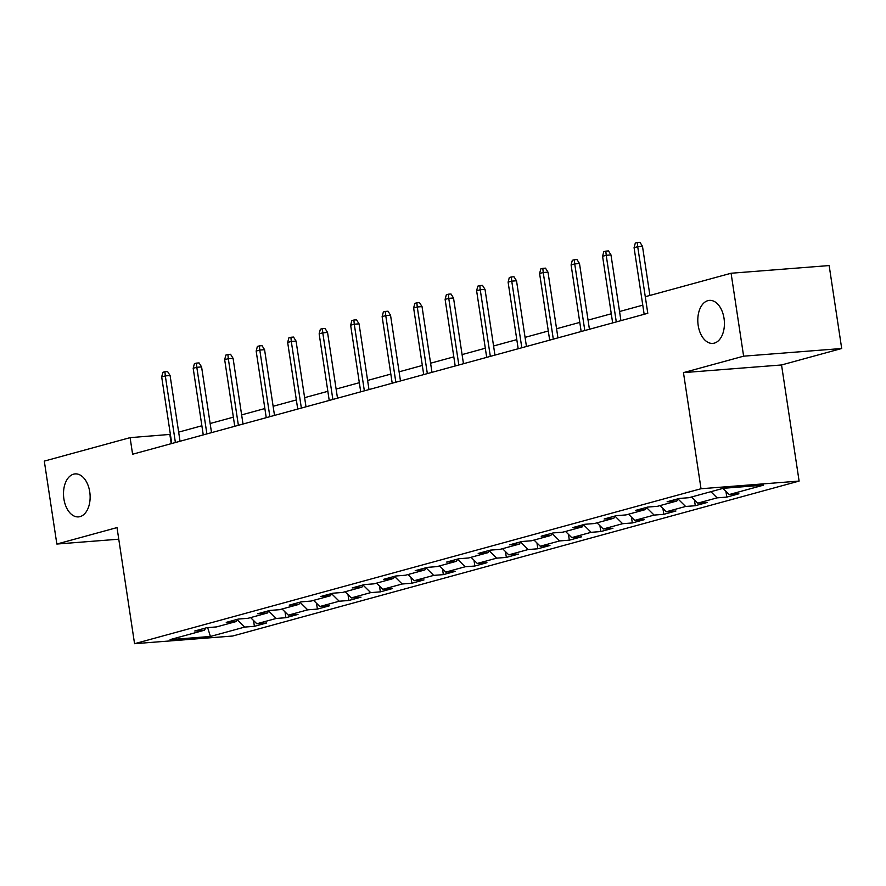 <?xml version="1.0" encoding="UTF-8"?>
<svg xmlns="http://www.w3.org/2000/svg" width="886" height="886" viewBox="0 0 886 886"><rect width="100%" height="100%" fill="white"/><g stroke="black" fill="none" stroke-linecap="round" stroke-linejoin="round"><path stroke-width="1.33" d="M698.19 325.428A21.563 13.246 85.5 0 1 709.431 300.387A21.563 13.246 85.5 0 1 724.028 318.351A21.563 13.246 85.5 0 1 712.787 343.391A21.563 13.246 85.5 0 1 698.19 325.428M63.892 498.929A21.563 13.246 85.5 0 1 75.133 473.899A21.563 13.246 85.5 0 1 89.741 491.863A21.563 13.246 85.5 0 1 78.5 516.892A21.563 13.246 85.5 0 1 63.892 498.929M841.7 348.508L743.62 356.172L683.46 372.629L781.541 364.966L841.7 348.508L829.152 265.567L731.083 273.242L645.285 296.71L647.788 313.301L132.601 454.23L130.098 437.64L44.3 461.108L56.848 544.048L118.757 539.197M781.541 364.966L799.106 481.076L232.641 636.026L134.561 643.701L701.025 488.74L799.106 481.076M210.403 636.469L244.724 627.078L254.404 626.324L266.509 623.002L256.84 623.766L276.222 618.461L285.89 617.708L298.006 614.397L288.327 615.15L307.708 609.845L317.387 609.092L329.503 605.78L319.824 606.533L339.205 601.229L348.874 600.475L360.99 597.164L351.321 597.917L370.691 592.623L380.371 591.859L392.487 588.548L382.807 589.301L402.189 584.007L411.868 583.243L423.973 579.931L414.305 580.684L433.686 575.391L443.354 574.626L455.47 571.315L445.791 572.079L465.172 566.774L474.852 566.021L486.957 562.699L477.288 563.463L496.669 558.158L506.338 557.405L518.454 554.093L508.774 554.846L528.156 549.541L537.835 548.788L549.951 545.477L540.272 546.23L559.653 540.925L569.321 540.172L581.438 536.861L571.769 537.614L591.139 532.32L600.819 531.556L612.935 528.244L603.255 528.997L622.636 523.704L632.316 522.939L644.421 519.628L634.753 520.392L654.134 515.087L663.802 514.323L675.918 511.012L666.239 511.776L685.62 506.471L695.3 505.718L707.405 502.395L697.736 503.159L717.117 497.854L726.786 497.101L738.902 493.79L729.222 494.543L763.544 485.151L723.253 488.308L688.943 497.699L679.263 498.453L667.147 501.764L676.826 501.011L657.445 506.305L647.766 507.069L635.661 510.38L645.329 509.627L625.948 514.921L616.279 515.685L604.163 518.997L613.843 518.232L594.462 523.537L584.782 524.29L572.677 527.613L582.346 526.849L562.964 532.154L553.296 532.907L541.18 536.218L550.859 535.465L531.478 540.77L521.799 541.523L509.683 544.835L519.362 544.082L499.981 549.386L490.301 550.14L478.196 553.451L487.865 552.698L468.484 557.992L458.815 558.756L446.699 562.067L456.379 561.314L436.997 566.608L427.318 567.372L415.213 570.684L424.881 569.931L405.5 575.224L395.832 575.989L383.716 579.3L393.395 578.536L374.014 583.841L364.334 584.594L352.218 587.916L361.898 587.152L342.517 592.457L332.848 593.21L320.732 596.522L330.4 595.769L311.03 601.073L301.351 601.827L289.235 605.138L298.914 604.385L279.533 609.69L269.853 610.443L257.748 613.754L267.417 613.001L248.036 618.295L238.367 619.059L226.251 622.371L235.931 621.618L216.549 626.911L206.87 627.676L194.765 630.987L204.433 630.223L170.112 639.614L210.403 636.469L207.667 627.609M678.211 498.74L676.826 501.011M717.117 497.854L710.871 491.697M697.736 503.159L691.49 496.991M646.714 507.357L645.329 509.627M685.62 506.471L678.045 498.995M666.239 511.776L659.992 505.607M615.227 515.973L613.843 518.232M654.134 515.087L646.558 507.612M634.753 520.392L628.506 514.223M583.73 524.578L582.346 526.849M622.636 523.704L615.061 516.228M603.255 528.997L597.009 522.84M552.233 533.195L550.859 535.465M591.139 532.32L583.575 524.844M571.769 537.614L565.523 531.456M520.746 541.811L519.362 544.082M559.653 540.925L552.078 533.461M540.272 546.23L534.025 540.072M489.249 550.428L487.865 552.698M528.156 549.541L520.591 542.077M508.774 554.846L502.539 548.689M457.763 559.044L456.379 561.314M496.669 558.158L489.094 550.682M477.288 563.463L471.042 557.294M426.266 567.66L424.881 569.931M465.172 566.774L457.597 559.299M445.791 572.079L439.545 565.91M394.768 576.277L393.395 578.536M433.686 575.391L426.111 567.915M414.305 580.684L408.058 574.527M363.282 584.882L361.898 587.152M402.189 584.007L394.613 576.531M382.807 589.301L376.561 583.143M331.785 593.498L330.4 595.769M370.691 592.623L363.127 585.148M351.321 597.917L345.075 591.759M300.299 602.115L298.914 604.385M339.205 601.229L331.63 593.764M319.824 606.533L313.578 600.376M268.801 610.731L267.417 613.001M307.708 609.845L300.132 602.38M288.327 615.15L282.08 608.992M237.315 619.347L235.931 621.618M276.222 618.461L268.646 610.986M256.84 623.766L250.594 617.597M205.818 627.964L204.433 630.223M244.724 627.078L237.149 619.602M743.62 356.172L731.083 273.242M683.46 372.629L701.025 488.74M134.561 643.701L117.007 527.591L56.848 544.048M170.378 434.384L130.098 437.64M642.771 305.161L619.547 311.518M611.274 313.777L588.049 320.134M579.787 322.393L556.563 328.75M548.29 331.01L525.066 337.367M516.804 339.626L493.58 345.972M485.306 348.242L462.082 354.588M453.809 356.859L430.596 363.205M422.323 365.464L399.099 371.821M390.826 374.08L367.601 380.437M359.339 382.697L336.115 389.054M327.842 391.313L304.618 397.67M296.356 399.929L273.132 406.275M264.859 408.546L241.634 414.892M233.361 417.162L210.148 423.508M201.875 425.767L178.651 432.124M729.222 494.543L722.987 488.385M171.242 443.653L169.857 434.528M254.404 626.324L253.518 620.488M285.89 617.708L285.015 611.872M317.387 609.092L316.501 603.255M348.874 600.475L347.999 594.639M380.371 591.859L379.485 586.034M411.868 583.243L410.982 577.417M443.354 574.626L442.479 568.801M474.852 566.021L473.966 560.185M506.338 557.405L505.463 551.568M537.835 548.788L536.949 542.952M569.321 540.172L568.447 534.347M600.819 531.556L599.933 525.73M632.316 522.939L631.43 517.114M663.802 514.323L662.927 508.498M695.3 505.718L694.414 499.881M726.786 497.101L725.911 491.265M180.035 441.25L170.09 375.531L165.317 375.908L175.395 442.524M161.684 376.893L162.902 372.286L164.918 371.732L165.317 375.908L161.684 376.893L171.762 443.521M164.918 371.732L167.576 371.522L170.09 375.531M211.521 432.634L201.587 366.915L196.814 367.291L206.892 433.907M193.181 368.288L194.399 363.67L196.415 363.116L196.814 367.291L193.181 368.288L203.259 434.904M196.415 363.116L199.062 362.906L201.587 366.915M243.019 424.029L233.073 358.298L228.311 358.675L238.378 425.291M224.667 359.672L225.886 355.053L227.901 354.5L228.311 358.675L224.667 359.672L234.746 426.288M227.901 354.5L230.559 354.289L233.073 358.298M274.505 415.412L264.571 349.682L259.797 350.059L269.876 416.675M256.165 351.055L257.383 346.437L259.399 345.883L259.797 350.059L256.165 351.055L266.243 417.671M259.399 345.883L262.046 345.673L264.571 349.682M306.002 406.796L296.057 341.077L291.295 341.442L301.362 408.058M287.662 342.439L288.869 337.821L290.896 337.267L291.295 341.442L287.662 342.439L297.729 409.055M290.896 337.267L293.543 337.068L296.057 341.077M337.5 398.179L327.554 332.46L322.781 332.826L332.859 399.453M319.148 333.823L320.367 329.204L322.382 328.651L322.781 332.826L319.148 333.823L329.227 400.439M322.382 328.651L325.04 328.451L327.554 332.46M368.986 389.563L359.051 323.844L354.278 324.221L364.356 390.837M350.646 325.206L351.853 320.599L353.879 320.045L354.278 324.221L350.646 325.206L360.713 391.822M353.879 320.045L356.526 319.835L359.051 323.844M400.483 380.947L390.538 315.228L385.764 315.604L395.843 382.22M382.132 316.59L383.35 311.983L385.366 311.429L385.764 315.604L382.132 316.59L392.21 383.217M385.366 311.429L388.024 311.219L390.538 315.228M431.969 372.33L422.035 306.611L417.262 306.988L427.34 373.604M413.629 307.985L414.847 303.366L416.863 302.813L417.262 306.988L413.629 307.985L423.707 374.601M416.863 302.813L419.51 302.602L422.035 306.611M463.467 363.725L453.521 297.995L448.759 298.372L458.826 364.988M445.115 299.368L446.334 294.75L448.349 294.196L448.759 298.372L445.115 299.368L455.194 365.984M448.349 294.196L451.007 293.986L453.521 297.995M494.953 355.109L485.019 289.379L480.245 289.755L490.323 356.371M476.613 290.752L477.831 286.134L479.847 285.58L480.245 289.755L476.613 290.752L486.691 357.368M479.847 285.58L482.493 285.381L485.019 289.379M526.45 346.492L516.516 280.773L511.743 281.139L521.81 347.755M508.11 282.136L509.317 277.517L511.344 276.964L511.743 281.139L508.11 282.136L518.177 348.752M511.344 276.964L513.991 276.764L516.516 280.773M557.947 337.876L548.002 272.157L543.229 272.523L553.307 339.15M539.596 273.519L540.814 268.901L542.83 268.358L543.229 272.523L539.596 273.519L549.674 340.135M542.83 268.358L545.488 268.148L548.002 272.157M589.434 329.26L579.499 263.541L574.726 263.917L584.804 330.533M571.093 264.903L572.312 260.296L574.327 259.742L574.726 263.917L571.093 264.903L581.161 331.519M574.327 259.742L576.974 259.532L579.499 263.541M620.931 320.643L610.986 254.924L606.212 255.301L616.291 321.917M602.58 256.298L603.798 251.679L605.814 251.126L606.212 255.301L602.58 256.298L612.658 322.914M605.814 251.126L608.472 250.915L610.986 254.924M649.914 295.448L642.483 246.308L637.71 246.685L647.788 313.301M634.077 247.681L635.295 243.063L637.311 242.509L637.71 246.685L634.077 247.681L644.155 314.297M637.311 242.509L639.958 242.299L642.483 246.308"/></g></svg>
